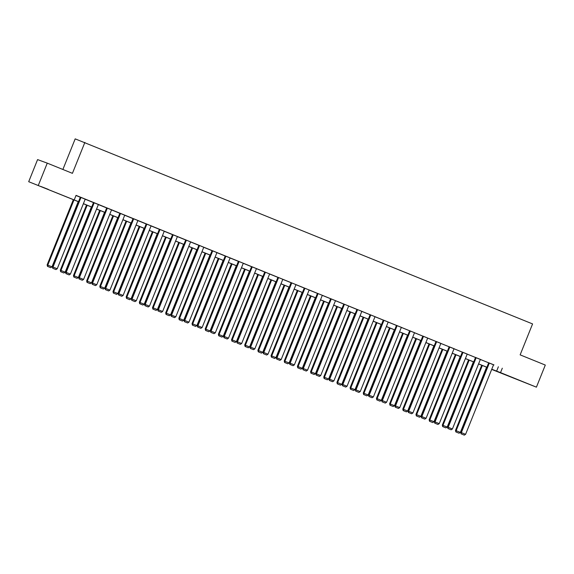 <?xml version="1.0" encoding="UTF-8"?>
<svg xmlns="http://www.w3.org/2000/svg" width="574" height="574" viewBox="0 0 574 574"><rect width="100%" height="100%" fill="white"/><g stroke="black" fill="none" stroke-linecap="round" stroke-linejoin="round"><path stroke-width="0.86" d="M48.302 189.391L40.969 186.5L48.302 189.391M520.159 380.698L512.833 377.814L520.159 380.698M62.882 169.474L75.187 138.865L532.572 323.923L520.137 354.861L545.3 365.064L536.417 387.163L491.688 369.412M78.516 201.739L28.7 181.7L78.538 201.675M38.379 185.237L47.262 163.138L37.583 159.601L28.7 181.7M493.54 364.799L76.048 195.368L74.268 199.788M75.99 195.504L80.317 197.255M85.182 199.228L93.49 202.6M98.355 204.574L106.664 207.939M111.528 209.912L119.83 213.284M124.702 215.257L133.003 218.622M137.875 220.595L146.176 223.96M151.048 225.934L159.35 229.306M164.221 231.279L172.523 234.644M177.395 236.617L185.696 239.982M190.568 241.955L198.869 245.328M203.734 247.301L212.043 250.666M216.907 252.639L225.216 256.004M230.081 257.984L238.389 261.349M243.254 263.322L251.563 266.688M256.427 268.661L264.736 272.033M269.601 274.006L277.909 277.371M282.774 279.344L291.083 282.709M295.947 284.682L304.256 288.055M309.121 290.028L317.429 293.393M322.294 295.366L330.602 298.731M335.467 300.704L343.769 304.077M348.64 306.05L356.942 309.415M361.814 311.388L370.115 314.76M374.987 316.733L383.289 320.098M388.16 322.071L396.462 325.436M401.334 327.41L409.635 330.782M414.507 332.755L422.808 336.12M427.673 338.093L435.982 341.458M440.846 343.431L449.155 346.804M454.02 348.777L462.328 352.142M467.193 354.115L475.502 357.48M480.366 359.46L488.675 362.825M493.992 364.899L488.273 362.603L488.689 362.775L460.721 432.366L465.593 434.317L493.568 364.727L493.992 364.899M480.818 359.561L475.1 357.265L475.523 357.437L447.548 427.02L452.42 428.972L480.395 359.389L480.818 359.561M467.214 354.058L462.35 352.099M449.177 346.739L421.201 416.344L426.08 418.288L454.048 348.705L454.472 348.877L449.177 346.753M440.868 343.381L436.003 341.415M427.702 338.036L422.83 336.07M414.528 332.698L409.233 330.559L409.657 330.732L381.681 400.315L386.56 402.266L414.528 332.683M401.778 327.51L396.06 325.221L396.483 325.393L368.508 394.977L373.387 396.928L401.355 327.345L401.778 327.51M388.182 322.014L382.887 319.876L383.31 320.048L355.335 389.638L360.214 391.59L388.189 322M370.144 314.696L342.161 384.293L347.04 386.245L375.016 316.661L375.432 316.834L370.137 314.71M356.971 309.357L328.988 378.955L333.867 380.906L361.842 311.323L362.266 311.488L356.963 309.372M343.797 304.012L315.815 373.617L320.694 375.568L348.669 305.978L349.092 306.15L343.79 304.026M335.489 300.654L330.617 298.688M322.315 295.309L317.444 293.343M309.142 289.97L304.27 288.005M296.399 284.79L290.681 282.494L291.097 282.666L263.129 352.249L268.001 354.201L295.976 284.618L296.399 284.79M283.226 279.445L277.507 277.156L277.924 277.321L249.955 346.911L254.827 348.863L282.803 279.273L283.226 279.445M270.053 274.107L264.334 271.811L264.75 271.983L236.782 341.566L241.654 343.517L269.629 273.934L270.053 274.107M256.449 268.61L251.584 266.645M238.411 261.285L210.436 330.889L215.307 332.841L243.283 263.251L243.706 263.423L238.411 261.299M230.102 257.927L225.238 255.961M216.929 252.589L211.641 250.451L212.064 250.623L184.089 320.206L188.968 322.158L216.936 252.567M203.763 247.243L198.468 245.105L198.891 245.277L170.916 314.868L175.795 316.812L203.763 247.229M191.013 242.063L185.294 239.767L185.718 239.939L157.742 309.522L162.621 311.474L190.59 241.891L191.013 242.063M177.84 236.718L172.121 234.429L172.544 234.594L144.569 304.184L149.448 306.136L177.416 236.545L177.84 236.718M159.378 229.241L131.396 298.839L136.275 300.79L164.25 231.207L164.666 231.379L159.371 229.256M146.205 223.903L118.222 293.501L123.101 295.452L151.077 225.869L151.493 226.034L146.198 223.917M133.032 218.558L105.049 288.162L109.928 290.114L137.904 220.524L138.327 220.696L133.025 218.572M124.723 215.2L119.851 213.234M111.55 209.862L106.255 207.723L106.678 207.896L78.703 277.479L83.582 279.43L111.557 209.847M98.376 204.516L93.505 202.55M85.634 199.336L79.908 197.04L80.331 197.212L52.363 266.795L57.235 268.747L85.21 199.164L85.634 199.336M47.262 163.138L72.424 173.341L84.866 142.402M502.307 368.192L500.528 372.612L536.417 387.163M491.767 369.218L500.528 372.612M83.402 203.648L91.711 207.02M96.576 208.993L104.884 212.358M109.749 214.332L118.057 217.704M122.922 219.677L131.231 223.042M136.095 225.015L144.404 228.38M149.269 230.353L157.577 233.726M162.442 235.699L170.751 239.064M175.615 241.037L183.924 244.402M188.789 246.375L197.09 249.747M201.962 251.721L210.263 255.086M215.135 257.059L223.437 260.424M228.309 262.404L236.61 265.769M241.482 267.742L249.783 271.107M254.655 273.081L262.957 276.453M267.828 278.426L276.13 281.791M280.995 283.764L289.303 287.129M294.168 289.102L302.476 292.475M307.341 294.448L315.65 297.813M320.514 299.786L328.823 303.151M333.688 305.124L341.996 308.496M346.861 310.469L355.17 313.834M360.034 315.808L368.343 319.18M373.208 321.153L381.516 324.518M386.381 326.491L394.69 329.856M399.554 331.829L407.863 335.202M412.728 337.175L421.029 340.54M425.901 342.513L434.202 345.878M439.074 347.851L447.376 351.223M452.247 353.197L460.549 356.562M465.421 358.535L473.722 361.9M478.594 363.88L486.896 367.245M491.696 369.383L494.774 370.51L491.739 369.283M486.874 367.31L478.565 363.938M473.701 361.964L465.392 358.599M460.527 356.626L452.219 353.261M447.354 351.281L439.045 347.916M434.181 345.943L425.872 342.578M421.007 340.604L412.699 337.232M407.834 335.259L399.526 331.894M394.661 329.921L386.359 326.556M381.488 324.583L373.186 321.21M368.314 319.237L360.013 315.872M355.141 313.899L346.839 310.534M341.968 308.561L333.666 305.189M328.794 303.216L320.493 299.85M315.621 297.877L307.32 294.505M302.455 292.532L294.146 289.167M289.282 287.194L280.973 283.829M276.108 281.856L267.8 278.483M262.935 276.51L254.626 273.145M249.762 271.172L241.453 267.807M236.588 265.834L228.28 262.462M223.415 260.488L215.107 257.123M210.242 255.15L201.933 251.785M197.069 249.805L188.76 246.44M183.895 244.467L175.587 241.102M170.722 239.128L162.42 235.756M157.549 233.783L149.247 230.418M144.375 228.445L136.074 225.08M131.202 223.107L122.901 219.734M118.029 217.761L109.727 214.396M104.855 212.423L96.554 209.058M91.682 207.085L83.381 203.713M498.383 366.757L496.603 371.177M489.349 363.019L461.374 432.602L461.087 433.844L464.301 435.135L461.345 433.937M464.301 435.135L465.593 434.317M460.721 432.366L461.087 433.844M481.708 365.215L455.483 430.45L456.143 430.687L482.354 365.473M486.58 367.188L460.362 432.401L459.071 433.219L455.856 431.928L459.071 433.219M456.115 432.021L456.143 430.687L460.362 432.401M455.856 431.928L455.483 430.45M476.176 357.674L448.201 427.264L447.914 428.498L451.128 429.797L448.172 428.599M451.128 429.797L452.42 428.972M447.548 427.02L447.914 428.498M467.222 354.043L439.246 423.634L434.375 421.682L434.74 423.16L437.955 424.451L434.74 423.16M462.35 352.084L434.375 421.682M463.003 352.336L435.027 421.919L435.006 423.253M437.955 424.451L439.246 423.634M468.542 359.876L442.317 425.112L442.97 425.348L469.18 360.135M473.406 361.85L447.189 427.063L445.898 427.881L442.683 426.59L445.898 427.881M442.941 426.683L442.97 425.348L447.189 427.063M442.683 426.59L442.317 425.112M455.369 354.531L429.144 419.766L429.797 420.01L456.007 354.797M460.233 356.504L434.016 421.718L432.724 422.543L429.51 421.244L432.724 422.543M429.768 421.345L429.797 420.01L434.016 421.718M429.51 421.244L429.144 419.766M449.829 346.997L421.854 416.581L421.567 417.822L424.789 419.113L421.833 417.915M424.789 419.113L426.08 418.288M421.201 416.344L421.567 417.822M440.875 343.367L412.907 412.95L408.028 410.998L408.394 412.476L411.615 413.768L408.394 412.476M436.01 341.401L408.028 410.998M436.656 341.652L408.681 411.242L408.659 412.57M411.615 413.768L412.907 412.95M427.702 338.021L399.734 407.612L394.855 405.66L395.221 407.138L398.442 408.43L395.221 407.138M422.837 336.055L394.855 405.66M423.483 336.314L395.508 405.897L395.486 407.231M398.442 408.43L399.734 407.612M442.195 349.193L415.971 414.428L416.624 414.665L442.841 349.451M447.06 351.166L420.842 416.38L419.551 417.198L416.337 415.906L419.551 417.198M416.595 415.999L416.624 414.665L420.842 416.38M416.337 415.906L415.971 414.428M429.022 343.855L402.797 409.09L403.45 409.327L429.668 344.113M433.887 345.828L407.669 411.034L406.378 411.859L403.163 410.568L406.378 411.859M403.422 410.661L403.45 409.327L407.669 411.034M403.163 410.568L402.797 409.09M415.849 338.509L389.624 403.744L390.277 403.988L416.494 338.775M420.713 340.482L394.496 405.696L393.204 406.514L389.99 405.222L393.204 406.514M390.248 405.316L390.277 403.988L394.496 405.696M389.99 405.222L389.624 403.744M402.675 333.171L376.451 398.406L377.104 398.643L403.321 333.429M407.54 335.144L381.323 400.358L380.031 401.176L376.817 399.884L380.031 401.176M377.082 399.978L377.104 398.643L381.323 400.358M376.817 399.884L376.451 398.406M389.502 327.826L363.277 393.061L363.93 393.305L390.148 328.091M394.367 329.799L368.149 395.012L366.858 395.838L363.643 394.539L366.858 395.838M363.909 394.639L363.93 393.305L368.149 395.012M363.643 394.539L363.277 393.061M376.329 322.488L350.104 387.723L350.757 387.959L376.974 322.746M381.193 324.461L354.983 389.674L353.692 390.492L350.47 389.201L353.692 390.492M350.736 389.294L350.757 387.959L354.983 389.674M350.47 389.201L350.104 387.723M363.155 317.149L336.931 382.384L337.584 382.621L363.801 317.408M368.02 319.122L341.81 384.336L340.518 385.154L337.297 383.863L340.518 385.154M337.562 383.956L337.584 382.621L341.81 384.336M337.297 383.863L336.931 382.384M349.982 311.804L323.758 377.039L324.41 377.283L350.628 312.069M354.847 313.777L328.637 378.991L327.345 379.816L324.123 378.517L327.345 379.816M324.389 378.618L324.41 377.283L328.637 378.991M324.123 378.517L323.758 377.039M336.809 306.466L310.584 371.701L311.237 371.938L337.455 306.724M341.673 308.439L315.463 373.652L314.172 374.47L310.95 373.179L314.172 374.47M311.216 373.272L311.237 371.938L315.463 373.652M310.95 373.179L310.584 371.701M323.636 301.128L297.411 366.363L298.064 366.599L324.281 301.386M328.507 303.101L302.29 368.314L300.998 369.132L297.777 367.841L300.998 369.132M298.042 367.934L298.064 366.599L302.29 368.314M297.777 367.841L297.411 366.363M310.462 295.782L284.238 361.017L284.891 361.261L311.108 296.048M315.334 297.755L289.117 362.969L287.825 363.794L284.604 362.495L287.825 363.794M284.869 362.596L284.891 361.261L289.117 362.969M284.604 362.495L284.238 361.017M297.289 290.444L271.064 355.679L271.717 355.916L297.935 290.702M302.161 292.417L275.943 357.631L274.652 358.449L271.437 357.157L274.652 358.449M271.696 357.25L271.717 355.916L275.943 357.631M271.437 357.157L271.064 355.679M284.116 285.099L257.891 350.341L258.551 350.578L284.761 285.364M288.987 287.072L262.77 352.285L261.479 353.11L258.264 351.812L261.479 353.11M258.522 351.912L258.551 350.578L262.77 352.285M258.264 351.812L257.891 350.341M270.942 279.76L244.718 344.996L245.378 345.232L271.588 280.026M275.814 281.734L249.597 346.947L248.305 347.765L245.091 346.474L248.305 347.765M245.349 346.567L245.378 345.232L249.597 346.947M245.091 346.474L244.718 344.996M257.769 274.422L231.544 339.657L232.205 339.894L258.415 274.681M262.641 276.395L236.423 341.609L235.132 342.427L231.918 341.135L235.132 342.427M232.176 341.229L232.205 339.894L236.423 341.609M231.918 341.135L231.544 339.657M244.603 269.077L218.378 334.312L219.031 334.556L245.242 269.342M249.468 271.05L223.25 336.264L221.959 337.089L218.744 335.79L221.959 337.089M219.003 335.89L219.031 334.556L223.25 336.264M218.744 335.79L218.378 334.312M231.43 263.739L205.205 328.974L205.858 329.211L232.068 263.997M236.294 265.712L210.077 330.925L208.785 331.743L205.571 330.452L208.785 331.743M205.829 330.545L205.858 329.211L210.077 330.925M205.571 330.452L205.205 328.974M218.256 258.4L192.032 323.636L192.685 323.872L218.902 258.659M223.121 260.374L196.904 325.587L195.612 326.405L192.398 325.114L195.612 326.405M192.656 325.207L192.685 323.872L196.904 325.587M192.398 325.114L192.032 323.636M205.083 253.055L178.858 318.29L179.511 318.534L205.729 253.321M209.948 255.028L183.73 320.242L182.439 321.067L179.224 319.768L182.439 321.067M179.483 319.869L179.511 318.534L183.73 320.242M179.224 319.768L178.858 318.29M410.31 330.968L382.334 400.559L382.047 401.793L385.269 403.091L382.313 401.893M385.269 403.091L386.56 402.266M381.681 400.315L382.047 401.793M397.136 325.63L369.161 395.213L368.874 396.455L372.096 397.746L369.139 396.548M372.096 397.746L373.387 396.928M368.508 394.977L368.874 396.455M383.963 320.292L355.988 389.875L355.701 391.116L358.922 392.408L355.966 391.21M358.922 392.408L360.214 391.59M355.335 389.638L355.701 391.116M370.79 314.947L342.814 384.537L342.534 385.771L345.749 387.07L342.793 385.871M345.749 387.07L347.04 386.245M342.161 384.293L342.534 385.771M357.616 309.608L329.641 379.192L329.361 380.433L332.576 381.724L329.62 380.526M332.576 381.724L333.867 380.906M328.988 378.955L329.361 380.433M344.443 304.27L316.475 373.853L316.188 375.095L319.402 376.386L316.446 375.188M319.402 376.386L320.694 375.568M315.815 373.617L316.188 375.095M335.496 300.64L307.521 370.223L302.642 368.271L303.015 369.749L306.229 371.048L303.015 369.749M330.624 298.674L302.642 368.271M331.27 298.925L303.302 368.515L303.273 369.85M306.229 371.048L307.521 370.223M322.323 295.294L294.347 364.885L289.475 362.933L289.841 364.411L293.056 365.703L289.841 364.411M317.451 293.328L289.475 362.933M318.096 293.587L290.128 363.17L290.1 364.504M293.056 365.703L294.347 364.885M309.149 289.956L281.174 359.539L276.302 357.595L276.668 359.066L279.882 360.364L276.668 359.066M304.277 287.99L276.302 357.595M304.923 288.241L276.955 357.832L276.926 359.166M279.882 360.364L281.174 359.539M291.757 282.903L263.782 352.486L263.495 353.728L266.709 355.019L263.753 353.821M266.709 355.019L268.001 354.201M263.129 352.249L263.495 353.728M278.584 277.565L250.608 347.148L250.321 348.389L253.536 349.681L250.58 348.483M253.536 349.681L254.827 348.863M249.955 346.911L250.321 348.389M265.41 272.219L237.435 341.81L237.148 343.044L240.363 344.343L237.406 343.144M240.363 344.343L241.654 343.517M236.782 341.566L237.148 343.044M256.456 268.596L228.481 338.179L223.609 336.228L223.975 337.706L227.189 338.997L223.975 337.706M251.584 266.63L223.609 336.228M252.237 266.881L224.262 336.464L224.233 337.799M227.189 338.997L228.481 338.179M239.064 261.543L211.089 331.126L210.802 332.368L214.016 333.659L211.067 332.461M214.016 333.659L215.307 332.841M210.436 330.889L210.802 332.368M230.109 257.913L202.141 327.496L197.262 325.544L197.628 327.022L200.85 328.321L197.628 327.022M225.238 255.947L197.262 325.544M225.891 256.198L197.915 325.788L197.894 327.123M200.85 328.321L202.141 327.496M212.717 250.86L184.742 320.443L184.455 321.684L187.676 322.975L184.72 321.777M187.676 322.975L188.968 322.158M184.089 320.206L184.455 321.684M199.544 245.521L171.569 315.104L171.282 316.346L174.503 317.637L171.547 316.439M174.503 317.637L175.795 316.812M170.916 314.868L171.282 316.346M186.371 240.176L158.395 309.766L158.108 311L161.33 312.292L158.374 311.094M161.33 312.292L162.621 311.474M157.742 309.522L158.108 311M173.197 234.838L145.222 304.421L144.935 305.662L148.157 306.954L145.2 305.755M148.157 306.954L149.448 306.136M144.569 304.184L144.935 305.662M160.024 229.492L132.049 299.083L131.762 300.317L134.983 301.615L132.027 300.417M134.983 301.615L136.275 300.79M131.396 298.839L131.762 300.317M191.91 247.717L165.685 312.952L166.338 313.189L192.555 247.975M196.774 249.69L170.557 314.904L169.265 315.722L166.051 314.43L169.265 315.722M166.309 314.523L166.338 313.189L170.557 314.904M166.051 314.43L165.685 312.952M178.736 242.379L152.512 307.614L153.165 307.851L179.382 242.637M183.601 244.352L157.384 309.558L156.092 310.383L152.878 309.092L156.092 310.383M153.143 309.185L153.165 307.851L157.384 309.558M152.878 309.092L152.512 307.614M165.563 237.033L139.339 302.268L139.991 302.512L166.209 237.299M170.428 239.006L144.21 304.22L142.919 305.038L139.704 303.746L142.919 305.038M139.97 303.84L139.991 302.512L144.21 304.22M139.704 303.746L139.339 302.268M152.39 231.695L126.165 296.93L126.818 297.167L153.036 231.953M157.254 233.668L131.044 298.882L129.753 299.7L126.531 298.408L129.753 299.7M126.797 298.502L126.818 297.167L131.044 298.882M126.531 298.408L126.165 296.93M146.851 224.154L118.875 293.737L118.596 294.979L121.81 296.27L118.854 295.072M121.81 296.27L123.101 295.452M118.222 293.501L118.596 294.979M139.217 226.35L112.992 291.585L113.645 291.829L139.862 226.615M144.081 228.323L117.871 293.536L116.579 294.362L113.358 293.063L116.579 294.362M113.623 293.163L113.645 291.829L117.871 293.536M113.358 293.063L112.992 291.585M133.677 218.816L105.702 288.399L105.422 289.64L108.637 290.932L105.681 289.734M108.637 290.932L109.928 290.114M105.049 288.162L105.422 289.64M126.043 221.012L99.819 286.247L100.472 286.483L126.689 221.27M130.908 222.985L104.698 288.198L103.406 289.016L100.185 287.725L103.406 289.016M100.45 287.818L100.472 286.483L104.698 288.198M100.185 287.725L99.819 286.247M124.73 215.185L96.755 284.769L91.876 282.817L92.249 284.295L95.463 285.594L92.249 284.295M119.858 213.219L91.876 282.817M120.504 213.471L92.536 283.061L92.507 284.395M95.463 285.594L96.755 284.769M112.87 215.673L86.645 280.908L87.298 281.145L113.516 215.932M117.735 217.646L91.524 282.86L90.233 283.678L87.011 282.386L90.233 283.678M87.277 282.48L87.298 281.145L91.524 282.86M87.011 282.386L86.645 280.908M107.331 208.132L79.363 277.716L79.076 278.957L82.29 280.248L79.334 279.05M82.29 280.248L83.582 279.43M78.703 277.479L79.076 278.957M99.697 210.328L73.472 275.563L74.125 275.807L100.342 210.593M104.568 212.301L78.351 277.515L77.059 278.34L73.838 277.041L77.059 278.34M74.103 277.142L74.125 275.807L78.351 277.515M73.838 277.041L73.472 275.563M98.384 204.502L70.408 274.092L65.536 272.141L65.902 273.619L69.117 274.91L65.902 273.619M93.512 202.536L65.536 272.141M94.158 202.794L66.189 272.377L66.161 273.712M69.117 274.91L70.408 274.092M86.523 204.99L60.299 270.225L60.952 270.462L87.169 205.248M91.395 206.963L65.178 272.176L63.886 272.994L60.665 271.703L63.886 272.994M60.93 271.796L60.952 270.462L65.178 272.176M60.665 271.703L60.299 270.225M80.984 197.449L53.016 267.039L52.729 268.273L55.943 269.572L52.987 268.374M55.943 269.572L57.235 268.747M52.363 266.795L52.729 268.273M73.35 199.652L47.125 264.887L47.778 265.123L73.996 199.91M78.222 201.625L52.004 266.838L50.713 267.656L47.499 266.365L50.713 267.656M47.757 266.458L47.778 265.123L52.004 266.838M47.499 266.365L47.125 264.887"/></g></svg>
